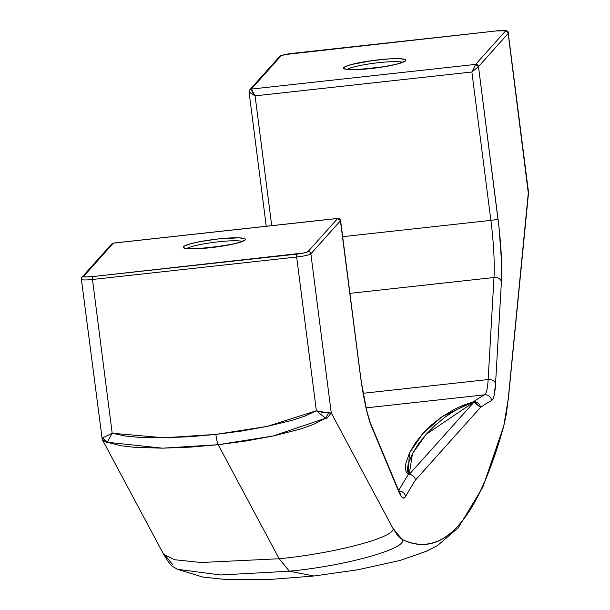<?xml version="1.0" encoding="UTF-8"?>
<svg xmlns="http://www.w3.org/2000/svg" width="610" height="610" viewBox="0 0 610 610"><rect width="100%" height="100%" fill="white"/><g stroke="black" fill="none" stroke-linecap="round" stroke-linejoin="round"><path stroke-width="0.91" d="M343.827 67.588A31.377 3.896 -7.3 0 0 370.773 68.579A31.377 3.896 -7.3 0 0 405.581 60.794L405.757 60.001L404.735 59.368L399.314 58.682L390.148 58.834L372.535 60.55L351.207 64.576L345.184 66.665L343.827 67.588L343.651 68.381L346.846 69.456L354.28 69.723L376.873 67.832L393.755 64.889L401.731 62.731L405.581 60.794A31.377 3.896 -7.3 0 0 378.635 59.803A31.377 3.896 -7.3 0 0 343.827 67.588M183.419 246.73A31.377 3.896 -7.3 0 0 210.366 247.721A31.377 3.896 -7.3 0 0 245.182 239.936L245.35 239.143L244.335 238.51L238.914 237.824L218.227 238.945L200.408 241.568L190.808 243.718L184.777 245.807L183.419 246.73L183.244 247.523L186.439 248.598L189.687 248.842L210.366 247.721L233.356 244.03L241.324 241.873L245.182 239.936A31.377 3.896 -7.3 0 0 218.227 238.945A31.377 3.896 -7.3 0 0 183.419 246.73M241.644 241.27A28.815 3.576 172.7 0 0 213.18 242.437A28.815 3.576 172.7 0 0 186.797 248.537A28.815 3.576 172.7 0 1 214.171 242.307A28.815 3.576 172.7 0 1 242.231 241.438M402.051 62.129A28.815 3.576 172.7 0 0 373.579 63.295A28.815 3.576 172.7 0 0 347.197 69.395A28.815 3.576 172.7 0 1 374.57 63.166A28.815 3.576 172.7 0 1 402.63 62.296M172.821 564.776L163.366 553.255L163.732 554.498L174.559 559.721L201.132 562.504L279.151 558.745L201.132 562.504L174.559 559.721L163.732 554.498C172.401 568.566 171.135 564.944 177.19 569.267L220.53 574.971L289.376 571.204L220.53 574.971L177.19 569.267L202.977 577.098L225.822 579.5L269.955 579.454L313.075 576.092M340.41 220.69L360.037 372.847A70.44 9.928 83.7 0 0 371.559 426.642L398.803 491.729A70.44 9.928 83.7 0 0 405.543 496.609A5201.478 732.892 -96.3 0 1 415.425 480.093A6.405 6.245 -147.8 0 0 408.281 474.534A6.405 6.245 32.2 0 1 415.425 480.093A6.405 6.291 -138.2 0 0 409.226 474.45A6.405 6.291 41.8 0 1 415.425 480.093L480.489 407.427A6.405 6.291 -138.2 0 0 474.29 401.784L409.226 474.45A6.405 6.191 124.3 0 0 408.281 474.534A6.405 6.191 -55.7 0 1 409.226 474.45L412.459 453.611L426.237 434.274L474.29 401.784A6.405 5.681 -105.2 0 0 473.429 401.776L474.29 401.784L409.226 474.45L407.739 471.942L407.411 469.319L408.197 464.019L412.459 453.611L418.673 443.668L426.237 434.274L434.999 425.437L445.094 417.164L452.818 411.933L464.454 405.62L474.29 401.784L480.489 407.427L473.429 401.776A6.405 6.321 55.4 0 1 480.489 407.427A5201.478 732.892 -96.3 0 1 491.607 400.495A6.405 6.329 -119.2 0 0 484.546 394.838A64.035 9.02 -96.3 0 0 488.153 379.534A6.405 4.865 3.3 0 1 495.564 383.652A6.405 4.865 -176.7 0 0 488.153 379.534L493.986 277.504A64.035 9.02 -96.3 0 0 490.875 220.37A6.405 0.793 -7.3 0 0 497.981 218.784A6.405 0.793 172.7 0 1 490.875 220.37L471.873 71.995L490.875 220.37L342.66 236.68L490.875 220.37A64.035 9.02 -96.3 0 1 493.986 277.504L488.153 379.534L363.202 393.282L488.153 379.534A64.035 9.02 -96.3 0 1 484.546 394.838A5207.883 733.799 83.7 0 0 473.429 401.776L442.059 416.706L422.738 433.664L409.356 453.238L408.281 474.534A5207.883 733.799 83.7 0 0 398.673 490.57A5207.883 733.799 -96.3 0 1 408.281 474.534L406.222 472.003L405.505 469.319L405.734 463.882L409.356 453.238L415.265 443.134L422.738 433.664L431.621 424.857L442.059 416.706L454.763 409.135L462.647 405.497L473.429 401.776A5207.883 733.799 -96.3 0 1 484.546 394.838L366.145 407.869L484.546 394.838A6.405 6.329 60.8 0 1 491.607 400.495L492.987 398.772L494.13 395.333L495.564 383.652L501.405 281.622L501.512 261.187L499.018 227.499L478.492 66.627L508.168 33.489L528.55 192.607L508.229 399.039L506.277 414.228L503.73 426.154C497.211 449.684 490.166 469.761 482.601 486.383C475.03 503.006 466.978 516.083 458.445 525.606C449.913 535.138 440.946 541.07 431.545 543.396C422.15 545.721 412.368 544.433 402.211 539.53L397.621 535.572L392.756 528.008L331.253 412.955L310.871 253.836L340.548 220.69L361.212 381.402L366.892 411.529L371.559 426.642L398.803 491.729L400.709 495.556L402.493 497.668L404.125 498.027L405.543 496.609A5201.478 732.892 -96.3 0 1 415.425 480.093L480.489 407.427A5201.478 732.892 -96.3 0 1 491.607 400.495A70.44 9.928 83.7 0 0 495.564 383.652L501.405 281.622A70.44 9.928 83.7 0 0 497.981 218.784L478.492 66.627L471.873 71.995L255.087 95.854L271.717 225.662L255.087 95.854L249.055 92.034L249.719 89.883L249.101 91.874L255.087 95.854L471.873 71.995L475.647 64.385L251.305 89.075L280.974 55.929L284.839 54.595L496.525 30.919L505.042 30.782L505.324 31.24L475.647 64.385L251.305 89.075L252.075 91.431L255.087 95.854L251.305 89.075L249.719 89.883A2.562 2.516 41.8 0 1 251.305 89.075L280.974 55.929A2.562 2.516 -138.2 0 0 279.388 56.745L249.719 89.883A2.562 2.516 41.8 0 0 249.101 91.874M313.929 576.008L289.376 571.204L279.151 558.745C335.942 553.308 398.421 536.404 392.756 528.008L331.253 412.955L310.871 253.836A12.81 1.586 172.7 0 1 296.658 257.008L316.361 410.766L304.603 416.211L292.32 420.252L267.165 426.421L241.621 431.018L215.856 434.411L189.969 436.699L163.983 437.782L137.944 437.24L124.951 435.975L112.179 433.237L92.484 279.479L296.658 257.008L316.361 410.766L322.759 412.482L331.253 412.955L326.541 418.811L325.626 418.231L313.227 424.529L300.105 429.127L273.173 435.997L245.799 441.03L218.189 444.698L190.389 447.122L162.496 448.175L134.589 447.328L120.765 445.712L107.2 442.25L107.177 442.936L102.228 439.444L163.732 554.498M337.704 218.449L308.027 251.587L304.169 252.929L92.476 276.604L85.728 276.971L83.677 276.277L113.353 243.138L337.704 218.449L308.027 251.587A10.248 1.273 172.7 0 1 296.658 254.134L92.476 276.604A10.248 1.273 172.7 0 1 83.677 276.277L113.353 243.138L337.704 218.449L340.548 220.69A2.562 2.516 -138.2 0 0 337.704 218.449L337.81 218.441M493.986 277.504L349.919 293.357L493.986 277.504A6.405 4.865 3.3 0 1 501.405 281.622A6.405 4.865 -176.7 0 0 493.986 277.504M279.151 558.745L218.189 444.698L279.151 558.745L289.376 571.204C346.198 565.813 408.258 548.39 402.211 539.53L392.756 528.008C398.421 536.404 335.942 553.308 279.151 558.745M402.211 539.53C408.258 548.39 346.198 565.813 289.376 571.204L313.944 576.008L357.612 569.816L399.931 560.483L426.344 551.303L437.538 545.515L458.186 527.879L482.784 487.207L503.73 426.154C477.172 520.803 443.333 558.6 402.211 539.53M503.73 426.154L508.229 399.039L503.73 426.154M508.092 400.419L528.428 191.571M528.413 193.972L508.168 33.489A12.81 1.586 -7.3 0 0 508.26 33.23M326.541 418.811L331.253 412.955L328.538 413.016L325.626 418.231L326.541 418.811M325.626 418.231L328.538 413.016L316.361 410.766L325.626 418.231L316.361 410.766L267.165 426.421L215.856 434.411A12.81 1.807 83.7 0 0 218.189 444.698L273.173 435.997L325.626 418.231M102.068 439.093L107.177 442.936L107.2 442.25L102.663 437.866L112.179 433.237L107.2 442.25L162.496 448.175L218.189 444.698A12.81 1.807 -96.3 0 1 215.856 434.411L163.983 437.782L112.179 433.237L102.663 437.866L107.2 442.25L112.179 433.237L92.484 279.479A12.81 1.586 172.7 0 1 81.382 279.319A12.81 1.586 172.7 0 1 81.481 279.075A2.562 2.516 41.8 0 1 83.677 276.277A2.562 2.516 -138.2 0 0 82.091 277.1L111.767 243.947L113.49 243.07L337.78 218.388L340.532 220.622M102.663 437.866L101.862 438.193L102.663 437.866M528.55 192.607L508.267 33.245A12.81 1.586 172.7 0 1 508.168 33.489A2.562 2.516 -138.2 0 0 505.324 31.24A2.562 2.516 41.8 0 1 508.168 33.489L478.492 66.627L475.647 64.385A2.562 2.516 41.8 0 1 478.492 66.627L471.873 71.995L475.647 64.385L505.324 31.24A10.248 1.273 172.7 0 0 496.525 30.919L292.342 53.39A10.248 1.273 172.7 0 0 280.974 55.929A2.562 2.516 41.8 0 0 279.388 56.753M113.353 243.138L114.009 243.245L113.353 243.138A2.562 2.516 -138.2 0 0 111.767 243.947L113.49 243.07M81.481 279.075A12.81 1.586 -7.3 0 0 81.382 279.334A12.81 1.586 -7.3 0 0 92.484 279.479L296.658 257.008A12.81 1.586 -7.3 0 0 310.871 253.836L340.601 220.606L360.083 372.725A6.405 0.793 172.7 0 1 360.037 372.847A6.405 0.793 -7.3 0 0 360.083 372.725A6.405 0.793 -7.3 0 0 360.007 372.618M360.083 372.725C363.377 397.232 367.067 414.609 371.162 424.857A6.405 5.719 157.3 0 1 371.559 426.642A6.405 5.719 -22.7 0 0 371.124 424.774M398.368 489.861A6.405 5.719 157.3 0 1 398.803 491.729A6.405 5.719 -22.7 0 0 398.406 489.944L371.162 424.857M405.543 496.609A6.405 6.222 -150.3 0 0 398.887 491.035A6.405 6.222 29.7 0 1 405.543 496.609M92.484 279.479L92.476 276.604L92.484 279.479M296.658 257.008L296.658 254.134L296.658 257.008M310.871 253.836A2.562 2.516 -138.2 0 0 308.027 251.587A2.562 2.516 41.8 0 1 310.871 253.836M292.434 53.383L292.388 53.367C283.307 54.725 278.976 55.853 279.388 56.745M496.609 30.912L292.388 53.367M345.984 69.326L357.521 69.601L384.041 66.734L396.752 64.141L403.995 61.602M185.577 248.468L197.121 248.743L223.634 245.876L236.352 243.283L243.596 240.744M528.611 192.051L508.267 399.71M102.236 439.452L81.382 279.319L82.091 277.092M266.25 226.257L249.055 92.034M398.406 489.944L400.221 493.406L399.26 492.788M496.563 30.896C505.08 29.737 508.976 30.523 508.267 33.245"/></g></svg>
